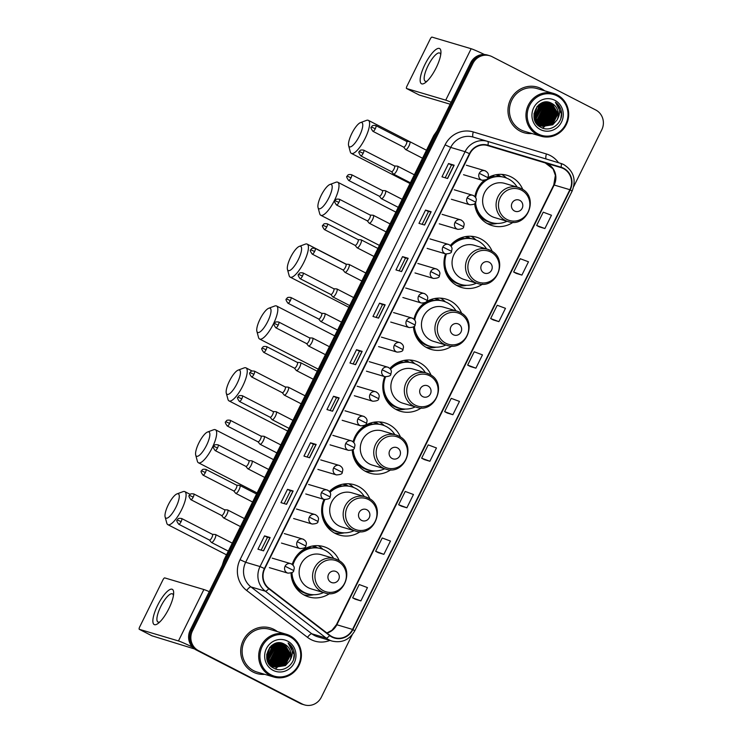 <?xml version="1.0" encoding="UTF-8"?>
<svg xmlns="http://www.w3.org/2000/svg" width="742" height="742" viewBox="0 0 742 742"><rect width="100%" height="100%" fill="white"/><g stroke="black" fill="none" stroke-linecap="round" stroke-linejoin="round"><path stroke-width="1.11" d="M339.335 560.859A26.239 25.07 106.5 0 0 327.825 548.292A26.239 25.07 106.5 0 0 323.688 546.631A26.239 25.07 106.5 0 0 292.246 564.421M291.05 573.019A26.239 25.07 106.5 0 0 304.6 595.279A26.239 25.07 106.5 0 0 308.737 596.939A26.239 25.07 106.5 0 0 329.615 593.554M369.915 498.976A26.239 25.07 106.5 0 0 358.405 486.409A26.239 25.07 106.5 0 0 354.268 484.749A26.239 25.07 106.5 0 0 329.411 491.445M324.013 499.385A26.239 25.07 106.5 0 0 335.18 533.396A26.239 25.07 106.5 0 0 339.326 535.056A26.239 25.07 106.5 0 0 360.204 531.68M400.504 437.103A26.239 25.07 106.5 0 0 388.993 424.526A26.239 25.07 106.5 0 0 384.857 422.866A26.239 25.07 106.5 0 0 353.099 441.768M352.246 450.004A26.239 25.07 106.5 0 0 365.769 471.513A26.239 25.07 106.5 0 0 369.906 473.173A26.239 25.07 106.5 0 0 390.784 469.797M431.083 375.22A26.239 25.07 106.5 0 0 419.573 362.643A26.239 25.07 106.5 0 0 415.437 360.983A26.239 25.07 106.5 0 0 389.884 368.431M384.764 376.621A26.239 25.07 106.5 0 0 396.349 409.63A26.239 25.07 106.5 0 0 400.485 411.291A26.239 25.07 106.5 0 0 421.373 407.915M461.663 313.337A26.239 25.07 106.5 0 0 450.153 300.76A26.239 25.07 106.5 0 0 446.016 299.1A26.239 25.07 106.5 0 0 426.362 301.706M424.554 302.894A26.239 25.07 106.5 0 0 413.99 319.162M413.452 326.907A26.239 25.07 106.5 0 0 426.938 347.748A26.239 25.07 106.5 0 0 431.074 349.417A26.239 25.07 106.5 0 0 451.952 346.032M492.252 251.455A26.239 25.07 106.5 0 0 480.742 238.887A26.239 25.07 106.5 0 0 476.605 237.227A26.239 25.07 106.5 0 0 450.366 245.454M445.552 253.866A26.239 25.07 106.5 0 0 457.517 285.874A26.239 25.07 106.5 0 0 461.654 287.534A26.239 25.07 106.5 0 0 482.532 284.149M522.832 189.572A26.239 25.07 106.5 0 0 511.321 177.004A26.239 25.07 106.5 0 0 507.185 175.344A26.239 25.07 106.5 0 0 487.893 177.728M484.118 180.389A26.239 25.07 106.5 0 0 474.926 196.611M474.667 203.707A26.239 25.07 106.5 0 0 488.106 223.991A26.239 25.07 106.5 0 0 492.243 225.651A26.239 25.07 106.5 0 0 513.121 222.275M496.815 174.602A24.013 22.937 -73.5 0 1 499.672 175.826A24.013 22.937 -73.5 0 1 501.063 176.605M466.226 236.485A24.013 22.937 -73.5 0 1 469.092 237.709A24.013 22.937 -73.5 0 1 470.474 238.488M435.647 298.367A24.013 22.937 -73.5 0 1 438.503 299.592A24.013 22.937 -73.5 0 1 439.895 300.371M405.058 360.25A24.013 22.937 -73.5 0 1 407.924 361.475A24.013 22.937 -73.5 0 1 409.306 362.254M374.478 422.133A24.013 22.937 -73.5 0 1 377.335 423.348A24.013 22.937 -73.5 0 1 378.726 424.127M343.898 484.007A24.013 22.937 -73.5 0 1 346.755 485.231A24.013 22.937 -73.5 0 1 348.146 486.01M313.31 545.889A24.013 22.937 -73.5 0 1 316.175 547.114A24.013 22.937 -73.5 0 1 317.557 547.893M506.536 178.08A26.239 25.07 106.5 0 0 501.666 174.379M475.956 239.963A26.239 25.07 106.5 0 0 471.087 236.262M445.367 301.836A26.239 25.07 106.5 0 0 440.498 298.145M414.787 363.719A26.239 25.07 106.5 0 0 409.918 360.028M384.198 425.602A26.239 25.07 106.5 0 0 379.329 421.91M353.619 487.485A26.239 25.07 106.5 0 0 348.749 483.784M323.039 549.368A26.239 25.07 106.5 0 0 318.17 545.667M573.742 186.52L601.79 129.767A14.859 14.191 106.5 0 0 595.724 109.974L492.085 56.68A14.859 14.191 106.5 0 0 489.748 55.743L487.503 55.075A14.859 14.191 106.5 0 0 470.632 62.81L190.212 630.199A14.859 14.191 106.5 0 0 196.278 650.001L299.907 703.295A14.859 14.191 106.5 0 0 302.254 704.232L303.376 704.566A14.859 14.191 106.5 0 1 301.029 703.629A14.859 14.191 106.5 0 0 303.376 704.566L304.498 704.9A14.859 14.191 106.5 0 0 321.36 697.165L352.181 634.809M488.626 55.409A14.859 14.191 106.5 0 0 471.754 63.144L191.334 630.533A14.859 14.191 106.5 0 0 197.4 650.335L301.029 703.629L197.4 650.335A14.859 14.191 106.5 0 1 191.334 630.533L471.754 63.144A14.859 14.191 106.5 0 1 488.626 55.409M272.064 667.095A19.802 18.921 106.5 0 0 273 666.446A19.802 18.921 106.5 0 1 272.064 667.095M273.807 665.824A19.802 18.921 106.5 0 0 274.521 665.222A19.802 18.921 106.5 0 1 273.807 665.824M274.837 664.934A19.802 18.921 106.5 0 0 276.098 663.654A19.802 18.921 106.5 0 1 274.837 664.934M276.664 662.996A19.802 18.921 106.5 0 0 277.369 662.077A19.802 18.921 106.5 0 1 276.664 662.996M278.167 660.918A19.802 18.921 106.5 0 0 279.187 659.091A19.802 18.921 106.5 0 1 278.167 660.918M281.32 651.077A19.802 18.921 106.5 0 0 281.116 646.764A19.802 18.921 106.5 0 1 281.32 651.077M280.977 646.004A19.802 18.921 106.5 0 0 280.615 644.455A19.802 18.921 106.5 0 1 280.977 646.004M280.513 644.112A19.802 18.921 106.5 0 0 280.281 643.37A19.802 18.921 106.5 0 1 280.513 644.112M280.105 642.878A19.802 18.921 106.5 0 1 280.216 643.203A19.802 18.921 106.5 0 0 280.105 642.878L286.607 653.21L280.903 664.229L273.149 666.251M539.341 126.298A19.802 18.921 106.5 0 0 540.278 125.658A19.802 18.921 106.5 0 1 539.341 126.298M541.085 125.036A19.802 18.921 106.5 0 0 541.799 124.433A19.802 18.921 106.5 0 1 541.085 125.036M542.114 124.146A19.802 18.921 106.5 0 0 543.376 122.857A19.802 18.921 106.5 0 1 542.114 124.146M543.942 122.198A19.802 18.921 106.5 0 0 544.647 121.289A19.802 18.921 106.5 0 1 543.942 122.198M545.444 120.121A19.802 18.921 106.5 0 0 546.464 118.303A19.802 18.921 106.5 0 1 545.444 120.121M548.598 110.28A19.802 18.921 106.5 0 0 548.394 105.976A19.802 18.921 106.5 0 1 548.598 110.28M548.255 105.206A19.802 18.921 106.5 0 0 547.893 103.667A19.802 18.921 106.5 0 1 548.255 105.206M547.791 103.314A19.802 18.921 106.5 0 0 547.55 102.581A19.802 18.921 106.5 0 1 547.791 103.314M541.28 88.65A23.763 22.705 106.5 0 0 537.533 87.139A23.763 22.705 106.5 0 0 509.68 101.459A23.763 22.705 106.5 0 0 520.244 131.204A23.763 22.705 106.5 0 0 523.991 132.707A23.763 22.705 106.5 0 0 531.986 133.532A23.763 22.705 106.5 0 1 523.991 132.707A23.763 22.705 106.5 0 1 520.244 131.204A23.763 22.705 106.5 0 1 509.68 101.459A23.763 22.705 106.5 0 1 537.533 87.139A23.763 22.705 106.5 0 1 541.28 88.65A23.763 22.705 106.5 0 1 544.674 90.812A23.763 22.705 106.5 0 0 541.28 88.65M274.002 629.439A23.763 22.705 106.5 0 0 270.255 627.936A23.763 22.705 106.5 0 0 242.411 642.247A23.763 22.705 106.5 0 0 252.966 671.992A23.763 22.705 106.5 0 0 256.713 673.504A23.763 22.705 106.5 0 0 264.708 674.33A23.763 22.705 106.5 0 1 256.713 673.504A23.763 22.705 106.5 0 1 252.966 671.992A23.763 22.705 106.5 0 1 242.411 642.247A23.763 22.705 106.5 0 1 270.255 627.936A23.763 22.705 106.5 0 1 274.002 629.439A23.763 22.705 106.5 0 1 277.406 631.609A23.763 22.705 106.5 0 0 274.002 629.439M563.41 168.582A15.842 15.137 -73.5 0 1 569.875 189.702L352.552 629.429A15.842 15.137 -73.5 0 1 334.559 637.684A15.842 15.137 -73.5 0 1 329.828 635.263L268.984 588.387A15.842 15.137 -73.5 0 1 264.755 568.687L469.797 153.817A15.842 15.137 -73.5 0 1 487.791 145.562A15.842 15.137 -73.5 0 1 487.837 145.58L560.961 167.59A15.842 15.137 -73.5 0 1 563.41 168.582M563.586 168.23A16.241 15.517 106.5 0 0 561.073 167.21L487.948 145.2A16.241 15.517 106.5 0 0 469.454 153.64L264.412 568.52A16.241 15.517 106.5 0 0 268.752 588.703L329.596 635.579A16.241 15.517 106.5 0 0 352.886 629.596L570.218 189.869A16.241 15.517 106.5 0 0 563.586 168.23M546.975 103.138A19.802 18.921 -73.5 0 1 547.114 103.657M547.234 104.121A19.802 18.921 -73.5 0 1 547.624 106.282M547.744 107.442A19.802 18.921 -73.5 0 1 544.229 120.427M543.487 121.465A19.802 18.921 -73.5 0 1 541.873 123.311M541.094 124.053A19.802 18.921 -73.5 0 1 540.584 124.498M540.361 124.684A19.802 18.921 -73.5 0 1 539.87 125.083M539.48 125.379A19.802 18.921 -73.5 0 1 539.434 125.407A19.802 18.921 -73.5 0 1 538.785 125.862M279.697 643.935A19.802 18.921 -73.5 0 1 279.836 644.446M279.957 644.919A19.802 18.921 -73.5 0 1 280.346 647.08M280.467 648.239A19.802 18.921 -73.5 0 1 276.961 661.224M276.209 662.254A19.802 18.921 -73.5 0 1 274.596 664.099M273.817 664.851A19.802 18.921 -73.5 0 1 273.306 665.296M273.084 665.481A19.802 18.921 -73.5 0 1 272.592 665.871M272.147 666.205A19.802 18.921 -73.5 0 1 271.507 666.659M355.27 599.211L360.881 600.89L367.448 587.59L359.202 584.52L352.635 597.82L355.316 599.239M378.272 552.669L383.883 554.348L390.45 541.048L382.213 537.978L375.637 551.278L378.318 552.697M401.274 506.127L406.885 507.806L413.461 494.506L405.215 491.436L398.639 504.736L401.329 506.146M424.276 459.576L429.887 461.255L436.463 447.964L428.217 444.894L421.642 458.185L424.331 459.604M539.295 226.857L544.906 228.536L551.473 215.245L543.237 212.175L536.661 225.475L539.341 226.885M516.293 273.408L521.904 275.087L528.471 261.787L520.225 258.717L513.659 272.017L516.339 273.436M493.291 319.95L498.893 321.629L505.469 308.329L497.223 305.259L490.657 318.559L493.337 319.978M470.289 366.492L475.891 368.171L482.467 354.871L474.221 351.801L467.655 365.101L470.335 366.52M447.278 413.034L452.889 414.713L459.465 401.413L451.219 398.352L444.643 411.643L447.333 413.062M489.748 55.743A14.859 14.191 106.5 0 0 472.877 63.478L192.456 630.867A14.859 14.191 106.5 0 0 198.522 650.669L302.152 703.963A14.859 14.191 106.5 0 0 304.498 704.9M309.572 457.758L303.96 456.089L310.527 442.798L316.148 444.458L309.572 457.758M286.57 504.3L280.958 502.64L287.525 489.34L293.136 491.009L286.57 504.3M263.568 550.852L257.947 549.182L264.523 535.882L270.134 537.551L263.568 550.852M378.578 318.132L372.966 316.463L379.542 303.163L385.154 304.832L378.578 318.132M401.589 271.581L395.968 269.921L402.544 256.621L408.156 258.29L401.589 271.581M424.591 225.039L418.97 223.37L425.546 210.079L431.158 211.739L424.591 225.039M447.593 178.497L441.982 176.828L448.548 163.528L454.16 165.197L447.593 178.497M332.574 411.216L326.962 409.547L333.529 396.247L339.15 397.916L332.574 411.216M355.576 364.674L349.964 363.005L356.54 349.705L362.152 351.374L355.576 364.674M356.54 349.705L359.471 351.216L362.152 351.374M333.529 396.247L336.46 397.758L339.15 397.916M448.548 163.528L451.479 165.039L454.16 165.197M425.546 210.079L428.477 211.581L431.158 211.739M402.544 256.621L405.475 258.123L408.156 258.29M379.542 303.163L382.473 304.665L385.154 304.832M264.523 535.882L267.454 537.384L270.134 537.551M287.525 489.34L290.456 490.842L293.136 491.009M310.527 442.798L313.458 444.3M307.16 457.044L313.467 444.291L316.148 444.458M452.889 414.713L444.643 411.643M475.891 368.171L467.655 365.101M498.893 321.629L490.657 318.559M521.904 275.087L513.659 272.017M544.906 228.536L536.661 225.475M429.887 461.255L421.642 458.185M406.885 507.806L398.639 504.736M383.883 554.348L375.637 551.278M360.881 600.89L352.635 597.82M353.164 363.96L359.471 351.207M376.175 317.409L382.473 304.665M399.177 270.867L405.475 258.123M422.179 224.325L428.477 211.581M445.181 177.783L451.479 165.03M330.162 410.502L336.469 397.749M284.158 503.586L290.456 490.842M261.156 550.128L267.454 537.384M424.934 64.489A19.802 5.76 117.2 0 1 435.721 49.658A19.802 5.76 117.2 0 1 440.943 52.571A19.802 5.76 117.2 0 1 436.157 67.819A19.802 5.76 117.2 0 1 425.546 82.51A19.802 5.76 117.2 0 1 424.934 64.489M440.72 54.732A15.842 4.61 -62.8 0 0 439.737 53.062A15.842 4.61 -62.8 0 0 427.995 65.825A15.842 4.61 -62.8 0 0 425.24 81.249A15.842 4.61 -62.8 0 0 427.179 81.073M484.498 54.537A19.802 1.039 -153.7 0 0 471.151 48.731L431.992 37.1A2.476 0.723 -62.8 0 0 430.202 39.103L406.978 86.091A2.476 0.723 -62.8 0 0 406.542 88.502A2.476 0.723 -62.8 0 0 406.579 88.521L419.221 95.022L450.171 104.214M451.127 102.285A19.802 1.039 -153.7 0 0 445.738 100.151L406.579 88.521M538.182 133.987A21.295 20.34 106.5 0 0 565.719 124.239A21.295 20.34 106.5 0 0 557.019 95.866A21.295 20.34 106.5 0 0 529.491 105.614A21.295 20.34 106.5 0 0 538.182 133.987M537.458 134.794A22.279 21.286 106.5 0 0 540.974 136.203A22.279 21.286 106.5 0 0 567.083 122.782A22.279 21.286 106.5 0 0 557.177 94.902A22.279 21.286 106.5 0 0 553.671 93.483A22.279 21.286 106.5 0 0 527.562 106.904A22.279 21.286 106.5 0 0 537.458 134.794M553.671 93.483L537.106 88.567A22.279 21.286 106.5 0 0 511.006 101.988A22.279 21.286 106.5 0 0 520.903 129.869A22.279 21.286 106.5 0 0 524.418 131.278L540.974 136.203M542.986 127.81A22.279 21.286 106.5 0 0 544.313 126.734M544.767 126.316A22.279 21.286 106.5 0 0 545.277 125.834M545.5 125.611A22.279 21.286 106.5 0 0 546.353 124.693M546.826 124.146A22.279 21.286 106.5 0 0 548.171 122.337M548.83 121.308A22.279 21.286 106.5 0 0 552.131 109.343M552.094 108.184A22.279 21.286 106.5 0 0 551.872 105.976M551.798 105.485A22.279 21.286 106.5 0 0 551.584 104.399M551.519 104.14A22.279 21.286 106.5 0 0 551.38 103.574M537.839 124.739L537.338 124.461M541.938 126.131L551.334 124.368L557.047 113.359L550.898 103.194L547.568 102.108L554.237 112.524L548.524 123.534L540.593 125.537M547.392 102.09L553.884 112.422L548.18 123.432L540.426 125.454M539.239 125.157L536.086 122.82M548.273 102.238L549.497 102.776L555.637 112.942L549.933 123.951L541.261 125.862M538.887 125.046L536.522 123.46M548.097 102.201L549.145 102.674L555.294 112.84L549.581 123.849L541.085 125.788M557.001 120.009A12.382 11.826 106.5 0 0 551.946 103.509C537.978 95.05 526.059 120.334 540.751 127.207C550.481 133.217 563.809 122.699 561.379 111.439C560.544 107.525 558.55 104.455 555.387 102.22C560.386 107.469 560.924 113.396 557.001 120.009L552.734 124.786L542.634 126.363L540.649 125.574L534.027 115.27L534.064 113.266M551.946 103.509L558.095 113.674L552.391 124.684L542.281 126.261L540.297 125.463L534.157 117.959M548.069 102.173L548.635 102.322M548.811 102.377L550.545 103.092L556.695 113.257L550.981 124.266L541.771 126.066M537.301 106.282L534.147 116.383M537.004 106.635L534.082 115.938M538.414 105.16L538.803 107.942L534.463 117.895M538.145 105.41L538.451 107.831L534.37 117.551M539.434 104.344L540.204 108.36L534.861 119.11M539.184 104.529L539.851 108.249L534.759 118.822M540.389 103.713L541.604 108.768L535.316 120.148M540.157 103.861L541.252 108.666L535.205 119.898M541.298 103.221L543.014 109.185L537.301 120.204L535.817 121.048M541.076 103.333L542.662 109.083L536.948 120.102L535.687 120.835M542.179 102.841L544.415 109.603L538.701 120.621L536.345 121.855M541.957 102.925L544.062 109.501L538.349 120.51L536.206 121.66M543.023 102.544L545.815 110.02L540.102 121.039L536.893 122.569M542.819 102.609L545.463 109.918L539.759 120.927L536.754 122.393M543.849 102.331L547.216 110.437L541.512 121.456L537.468 123.209M543.645 102.377L546.873 110.335L541.159 121.345L537.319 123.051M544.647 102.183L548.626 110.855L542.912 121.874L538.061 123.784M544.452 102.21L548.273 110.753L542.56 121.762L537.913 123.645M545.426 102.09L550.026 111.272L544.313 122.291L538.664 124.304M545.231 102.108L549.674 111.17L543.969 122.18L538.516 124.174M546.177 102.044L551.427 111.69L545.722 122.699L539.295 124.767M545.991 102.053L551.083 111.588L545.37 122.597L539.137 124.656M546.891 102.053L552.836 112.107L547.123 123.116L539.935 125.175M546.715 102.053L552.484 112.005L546.771 123.014L539.777 125.073M554.831 100.3A16.343 15.61 106.5 0 0 533.702 107.776A16.343 15.61 106.5 0 0 540.371 129.553A16.343 15.61 106.5 0 0 561.509 122.078A16.343 15.61 106.5 0 0 554.831 100.3M535.798 114.045L534.184 116.67M555.387 102.22L561.453 113.721L560.822 118.562M550.638 105.818L551.631 110.799L545.12 123.951M549.238 105.401L550.23 110.382L543.719 123.534M547.828 104.984L548.82 109.974L542.309 123.116M546.427 104.566L547.42 109.556L540.909 122.699M551.046 106.514L551.807 110.855L545.871 123.571M549.637 106.097L550.406 110.437L544.461 123.153M548.236 105.679L548.997 110.02L543.061 122.736M546.835 105.262L547.596 109.603L541.66 122.319M538.924 104.733L539.174 107.098L534.657 118.544M351.773 133.551A13.616 3.96 -62.8 0 0 348.629 145.673A13.616 3.96 -62.8 0 0 359.49 135.842A13.616 3.96 -62.8 0 0 360.491 122.606A13.616 3.96 -62.8 0 0 351.773 133.551M360.491 122.606L366.474 120.38A18.569 5.407 117.2 0 1 368.338 120.343A18.569 5.407 117.2 0 1 365.11 138.42A18.569 5.407 117.2 0 1 351.356 153.371A18.569 5.407 117.2 0 1 350.289 151.841L348.629 145.673M514.484 210.988A5.945 5.676 106.5 0 0 522.173 208.27A5.945 5.676 106.5 0 0 519.743 200.349A5.945 5.676 106.5 0 0 512.063 203.067A5.945 5.676 106.5 0 0 514.484 210.988M521.051 188.533A17.827 17.029 106.5 0 0 518.241 187.411L504.792 183.413A17.827 17.029 106.5 0 0 483.905 194.144A17.827 17.029 106.5 0 0 491.825 216.451A17.827 17.029 106.5 0 0 494.636 217.582L508.094 221.58C527.256 228.443 539.722 196.862 521.125 188.561L518.241 187.411A17.827 17.029 106.5 0 0 497.363 198.142A17.827 17.029 106.5 0 0 505.283 220.448A17.827 17.029 106.5 0 0 508.094 221.58M475.557 202.631A23.521 22.464 106.5 0 0 487.624 221.051A23.521 22.464 106.5 0 0 491.334 222.544A23.521 22.464 106.5 0 0 506.999 221.255M517.155 187.086A23.521 22.464 106.5 0 0 508.437 178.943A23.521 22.464 106.5 0 0 504.727 177.449A23.521 22.464 106.5 0 0 475.659 197.604M475.084 203.28A23.521 22.464 106.5 0 0 487.058 220.884A23.521 22.464 106.5 0 0 490.768 222.377L491.334 222.544M500.423 176.522A23.521 22.464 106.5 0 0 496.871 175.112A23.521 22.464 106.5 0 0 495.675 174.797M504.727 177.449L504.161 177.282A23.521 22.464 106.5 0 0 475.168 196.89M487.809 177.885A23.744 22.677 106.5 0 1 493.773 176.123L493.18 175.418M497.242 223.435L497.159 223.444A25.747 24.597 -73.5 0 1 487.318 223.574M321.184 195.424A13.616 3.96 -62.8 0 0 318.04 207.556A13.616 3.96 -62.8 0 0 328.91 197.724A13.616 3.96 -62.8 0 0 329.912 184.489A13.616 3.96 -62.8 0 0 321.184 195.424M329.912 184.489L335.885 182.263A18.569 5.407 117.2 0 1 337.749 182.226A18.569 5.407 117.2 0 1 334.521 200.303A18.569 5.407 117.2 0 1 320.767 215.254A18.569 5.407 117.2 0 1 319.709 213.715L318.04 207.556M483.905 272.87A5.945 5.676 106.5 0 0 491.584 270.144A5.945 5.676 106.5 0 0 489.163 262.232A5.945 5.676 106.5 0 0 481.475 264.95A5.945 5.676 106.5 0 0 483.905 272.87M490.471 250.416A17.827 17.029 106.5 0 0 487.661 249.284L474.203 245.287A17.827 17.029 106.5 0 0 453.325 256.027A17.827 17.029 106.5 0 0 461.246 278.333A17.827 17.029 106.5 0 0 464.056 279.465L477.505 283.463C496.676 290.326 509.133 258.745 490.545 250.444L487.661 249.284A17.827 17.029 106.5 0 0 466.774 260.025A17.827 17.029 106.5 0 0 474.695 282.331A17.827 17.029 106.5 0 0 477.505 283.463M446.378 254.052A23.521 22.464 106.5 0 0 457.035 282.934A23.521 22.464 106.5 0 0 460.745 284.418A23.521 22.464 106.5 0 0 476.42 283.138M486.576 248.969A23.521 22.464 106.5 0 0 477.848 240.825A23.521 22.464 106.5 0 0 474.147 239.332A23.521 22.464 106.5 0 0 451.053 246.205M445.803 253.931A23.521 22.464 106.5 0 0 456.478 282.767A23.521 22.464 106.5 0 0 460.188 284.251L460.745 284.418M469.834 238.405A23.521 22.464 106.5 0 0 466.282 236.995A23.521 22.464 106.5 0 0 465.095 236.679M474.147 239.332L473.582 239.165A23.521 22.464 106.5 0 0 450.719 245.797M456.395 240.167A23.744 22.677 106.5 0 1 463.184 237.997L462.591 237.301M466.653 285.308L466.579 285.327A25.747 24.597 -73.5 0 1 456.738 285.447M290.604 257.307A13.616 3.96 -62.8 0 0 287.46 269.439A13.616 3.96 -62.8 0 0 298.321 259.598A13.616 3.96 -62.8 0 0 299.323 246.372A13.616 3.96 -62.8 0 0 290.604 257.307M299.323 246.372L305.305 244.137A18.569 5.407 117.2 0 1 307.169 244.109A18.569 5.407 117.2 0 1 303.942 262.186A18.569 5.407 117.2 0 1 290.187 277.137A18.569 5.407 117.2 0 1 289.13 275.597L287.46 269.439M453.325 334.744A5.945 5.676 106.5 0 0 461.005 332.026A5.945 5.676 106.5 0 0 458.575 324.106A5.945 5.676 106.5 0 0 450.895 326.832A5.945 5.676 106.5 0 0 453.325 334.744M459.882 312.299A17.827 17.029 106.5 0 0 457.072 311.167L443.623 307.169A17.827 17.029 106.5 0 0 422.736 317.91A17.827 17.029 106.5 0 0 430.657 340.216A17.827 17.029 106.5 0 0 433.467 341.348L446.925 345.345C466.087 352.209 478.553 320.618 459.957 312.326L457.072 311.167A17.827 17.029 106.5 0 0 436.194 321.907A17.827 17.029 106.5 0 0 444.115 344.214A17.827 17.029 106.5 0 0 446.925 345.345M414.37 326.1A23.521 22.464 106.5 0 0 426.455 344.817A23.521 22.464 106.5 0 0 430.165 346.301A23.521 22.464 106.5 0 0 445.831 345.021M455.987 310.842A23.521 22.464 106.5 0 0 447.268 302.699A23.521 22.464 106.5 0 0 443.558 301.215A23.521 22.464 106.5 0 0 414.704 319.96M413.869 326.591A23.521 22.464 106.5 0 0 425.899 344.65A23.521 22.464 106.5 0 0 429.599 346.134L430.165 346.301M439.255 300.287A23.521 22.464 106.5 0 0 435.702 298.878A23.521 22.464 106.5 0 0 434.506 298.562M443.558 301.215L443.002 301.048A23.521 22.464 106.5 0 0 414.221 319.385M426.223 301.846A23.744 22.677 106.5 0 1 432.605 299.879L432.011 299.184M436.073 347.191L435.99 347.21A25.747 24.597 -73.5 0 1 426.158 347.33M260.025 319.19A13.616 3.96 -62.8 0 0 256.88 331.322A13.616 3.96 -62.8 0 0 267.741 321.481A13.616 3.96 -62.8 0 0 268.743 308.245A13.616 3.96 -62.8 0 0 260.025 319.19M268.743 308.245L274.716 306.019A18.569 5.407 117.2 0 1 276.58 305.992A18.569 5.407 117.2 0 1 273.353 324.068A18.569 5.407 117.2 0 1 259.598 339.011A18.569 5.407 117.2 0 1 258.541 337.48L256.88 331.322M422.736 396.627A5.945 5.676 106.5 0 0 430.425 393.909A5.945 5.676 106.5 0 0 427.995 385.988A5.945 5.676 106.5 0 0 420.315 388.706A5.945 5.676 106.5 0 0 422.736 396.627M429.303 374.181A17.827 17.029 106.5 0 0 426.492 373.05L413.044 369.052A17.827 17.029 106.5 0 0 392.156 379.793A17.827 17.029 106.5 0 0 400.077 402.099A17.827 17.029 106.5 0 0 402.887 403.221L416.336 407.219C435.508 414.092 447.964 382.501 429.377 374.209L426.492 373.05A17.827 17.029 106.5 0 0 405.614 383.79A17.827 17.029 106.5 0 0 413.526 406.097A17.827 17.029 106.5 0 0 416.336 407.219M385.599 376.825A23.521 22.464 106.5 0 0 395.876 406.69A23.521 22.464 106.5 0 0 399.576 408.183A23.521 22.464 106.5 0 0 415.251 406.904M425.407 372.725A23.521 22.464 106.5 0 0 416.689 364.582A23.521 22.464 106.5 0 0 412.979 363.098A23.521 22.464 106.5 0 0 390.552 369.256M385.024 376.695A23.521 22.464 106.5 0 0 395.31 406.523A23.521 22.464 106.5 0 0 399.02 408.017L399.576 408.183M408.666 362.17A23.521 22.464 106.5 0 0 405.113 360.76A23.521 22.464 106.5 0 0 403.926 360.445M412.979 363.098L412.413 362.931A23.521 22.464 106.5 0 0 390.246 368.83M395.226 363.923A23.744 22.677 106.5 0 1 402.025 361.762L401.431 361.066M405.484 409.074L405.41 409.092A25.747 24.597 -73.5 0 1 395.569 409.213M229.436 381.073A13.616 3.96 -62.8 0 0 226.291 393.204A13.616 3.96 -62.8 0 0 237.152 383.364A13.616 3.96 -62.8 0 0 238.154 370.128A13.616 3.96 -62.8 0 0 229.436 381.073M238.154 370.128L244.137 367.902A18.569 5.407 117.2 0 1 246.001 367.874A18.569 5.407 117.2 0 1 242.773 385.951A18.569 5.407 117.2 0 1 229.018 400.893A18.569 5.407 117.2 0 1 227.961 399.363L226.291 393.204M392.156 458.51A5.945 5.676 106.5 0 0 399.836 455.792A5.945 5.676 106.5 0 0 397.415 447.871A5.945 5.676 106.5 0 0 389.726 450.589A5.945 5.676 106.5 0 0 392.156 458.51M398.723 436.064A17.827 17.029 106.5 0 0 395.913 434.933L382.455 430.935A17.827 17.029 106.5 0 0 361.577 441.675A17.827 17.029 106.5 0 0 369.488 463.982A17.827 17.029 106.5 0 0 372.298 465.104L385.757 469.102C404.919 475.965 417.384 444.384 398.797 436.092L395.913 434.933A17.827 17.029 106.5 0 0 375.025 445.664A17.827 17.029 106.5 0 0 382.946 467.979A17.827 17.029 106.5 0 0 385.757 469.102M353.173 449.383A23.521 22.464 106.5 0 0 365.287 468.573A23.521 22.464 106.5 0 0 368.997 470.066A23.521 22.464 106.5 0 0 384.671 468.777M394.818 434.608A23.521 22.464 106.5 0 0 386.1 426.464A23.521 22.464 106.5 0 0 382.39 424.971A23.521 22.464 106.5 0 0 353.804 442.464M352.645 449.773A23.521 22.464 106.5 0 0 364.73 468.406A23.521 22.464 106.5 0 0 368.431 469.899L368.997 470.066M378.086 424.053A23.521 22.464 106.5 0 0 374.534 422.643A23.521 22.464 106.5 0 0 373.347 422.319M382.39 424.971L381.833 424.804A23.521 22.464 106.5 0 0 353.322 441.954M364.637 425.806A23.744 22.677 106.5 0 1 371.436 423.645L370.842 422.949M374.905 470.957L374.831 470.975A25.747 24.597 -73.5 0 1 364.99 471.096M198.856 442.955A13.616 3.96 -62.8 0 0 195.712 455.078A13.616 3.96 -62.8 0 0 206.573 445.246A13.616 3.96 -62.8 0 0 207.575 432.011A13.616 3.96 -62.8 0 0 198.856 442.955M207.575 432.011L213.557 429.785A18.569 5.407 117.2 0 1 215.421 429.748A18.569 5.407 117.2 0 1 212.193 447.825A18.569 5.407 117.2 0 1 198.439 462.776A18.569 5.407 117.2 0 1 197.372 461.246L195.712 455.078M361.567 520.392A5.945 5.676 106.5 0 0 369.256 517.675A5.945 5.676 106.5 0 0 366.826 509.754A5.945 5.676 106.5 0 0 359.147 512.472A5.945 5.676 106.5 0 0 361.567 520.392M368.134 497.938A17.827 17.029 106.5 0 0 365.324 496.815L351.875 492.818A17.827 17.029 106.5 0 0 330.988 503.549A17.827 17.029 106.5 0 0 338.909 525.855A17.827 17.029 106.5 0 0 341.719 526.987L355.177 530.984C374.339 537.848 386.805 506.267 368.208 497.965L365.324 496.815A17.827 17.029 106.5 0 0 344.446 507.547A17.827 17.029 106.5 0 0 352.367 529.853A17.827 17.029 106.5 0 0 355.177 530.984M324.866 499.607A23.521 22.464 106.5 0 0 334.707 530.456A23.521 22.464 106.5 0 0 338.417 531.949A23.521 22.464 106.5 0 0 354.082 530.66M364.239 496.491A23.521 22.464 106.5 0 0 355.52 488.347A23.521 22.464 106.5 0 0 351.81 486.854A23.521 22.464 106.5 0 0 330.051 492.354M327.89 490.286A4.953 4.73 106.5 0 0 321.49 492.558A4.953 4.73 106.5 0 0 324.291 499.468A23.521 22.464 106.5 0 0 334.141 530.289A23.521 22.464 106.5 0 0 337.851 531.782L338.417 531.949M347.506 485.927A23.521 22.464 106.5 0 0 343.954 484.517A23.521 22.464 106.5 0 0 342.758 484.201M351.81 486.854L351.244 486.687A23.521 22.464 106.5 0 0 329.782 491.909M334.058 487.689A23.744 22.677 106.5 0 1 340.856 485.528L340.263 484.823M344.325 532.839L344.242 532.849A25.747 24.597 -73.5 0 1 334.401 532.979M168.267 504.829A13.616 3.96 -62.8 0 0 165.123 516.961A13.616 3.96 -62.8 0 0 175.993 507.129A13.616 3.96 -62.8 0 0 176.986 493.894A13.616 3.96 -62.8 0 0 168.267 504.829M176.986 493.894L182.968 491.668A18.569 5.407 117.2 0 1 184.832 491.631A18.569 5.407 117.2 0 1 181.605 509.708A18.569 5.407 117.2 0 1 167.85 524.659A18.569 5.407 117.2 0 1 166.792 523.119L165.123 516.961M330.988 582.275A5.945 5.676 106.5 0 0 338.667 579.548A5.945 5.676 106.5 0 0 336.247 571.637A5.945 5.676 106.5 0 0 328.558 574.354A5.945 5.676 106.5 0 0 330.988 582.275M337.554 559.82A17.827 17.029 106.5 0 0 334.744 558.689L321.286 554.691A17.827 17.029 106.5 0 0 300.408 565.432A17.827 17.029 106.5 0 0 308.329 587.738A17.827 17.029 106.5 0 0 311.139 588.87L324.588 592.867C343.759 599.731 356.216 568.149 337.629 559.848L334.744 558.689A17.827 17.029 106.5 0 0 313.857 569.429A17.827 17.029 106.5 0 0 321.778 591.736A17.827 17.029 106.5 0 0 324.588 592.867M291.986 572.546A23.521 22.464 106.5 0 0 304.118 592.339A23.521 22.464 106.5 0 0 307.828 593.823A23.521 22.464 106.5 0 0 323.503 592.543M333.659 558.374A23.521 22.464 106.5 0 0 324.931 550.23A23.521 22.464 106.5 0 0 321.23 548.737A23.521 22.464 106.5 0 0 292.942 565.052M291.439 572.852A23.521 22.464 106.5 0 0 303.561 592.172A23.521 22.464 106.5 0 0 307.271 593.656L307.828 593.823M316.917 547.809A23.521 22.464 106.5 0 0 313.365 546.4A23.521 22.464 106.5 0 0 312.178 546.084M321.23 548.737L320.665 548.57A23.521 22.464 106.5 0 0 292.469 564.597M303.478 549.572A23.744 22.677 106.5 0 1 310.267 547.401L309.674 546.706M313.736 594.713L313.662 594.732A25.747 24.597 -73.5 0 1 303.821 594.852M403.648 147.129L405.54 149.448A4.452 1.298 -62.8 0 0 405.67 149.55A4.452 1.298 -62.8 0 0 405.735 149.578A4.452 1.298 -62.8 0 0 408.916 146.072A4.452 1.298 -62.8 0 0 409.742 141.629A4.452 1.298 -62.8 0 0 409.677 141.601A4.452 1.298 -62.8 0 0 409.575 141.583A4.452 1.298 -62.8 0 0 409.473 141.592M403.611 147.074A3.218 0.937 -62.8 0 0 403.704 147.148A3.218 0.937 -62.8 0 0 403.75 147.176A3.218 0.937 -62.8 0 0 406.087 144.56A3.218 0.937 -62.8 0 0 406.644 141.425A3.218 0.937 -62.8 0 0 406.597 141.407A3.218 0.937 -62.8 0 0 406.533 141.397M391.516 171.68L393.399 173.999A4.452 1.298 -62.8 0 0 393.529 174.11A4.452 1.298 -62.8 0 0 393.594 174.138A4.452 1.298 -62.8 0 0 396.775 170.632A4.452 1.298 -62.8 0 0 397.601 166.18A4.452 1.298 -62.8 0 0 397.536 166.162A4.452 1.298 -62.8 0 0 397.443 166.143A4.452 1.298 -62.8 0 0 397.341 166.143M391.47 171.634A3.218 0.937 -62.8 0 0 391.572 171.708A3.218 0.937 -62.8 0 0 391.618 171.727A3.218 0.937 -62.8 0 0 393.956 169.12A3.218 0.937 -62.8 0 0 394.512 165.985A3.218 0.937 -62.8 0 0 394.466 165.967A3.218 0.937 -62.8 0 0 394.392 165.958M379.375 196.24L381.258 198.559A4.452 1.298 -62.8 0 0 381.388 198.67A4.452 1.298 -62.8 0 0 381.462 198.698A4.452 1.298 -62.8 0 0 384.634 195.192A4.452 1.298 -62.8 0 0 385.469 190.74A4.452 1.298 -62.8 0 0 385.404 190.713A4.452 1.298 -62.8 0 0 385.302 190.694A4.452 1.298 -62.8 0 0 385.2 190.703M379.338 196.194A3.218 0.937 -62.8 0 0 379.431 196.268A3.218 0.937 -62.8 0 0 379.477 196.287A3.218 0.937 -62.8 0 0 381.815 193.671A3.218 0.937 -62.8 0 0 382.371 190.546A3.218 0.937 -62.8 0 0 382.325 190.527A3.218 0.937 -62.8 0 0 382.26 190.508M367.244 220.801L369.126 223.119A4.452 1.298 -62.8 0 0 369.256 223.221A4.452 1.298 -62.8 0 0 369.321 223.249A4.452 1.298 -62.8 0 0 372.503 219.743A4.452 1.298 -62.8 0 0 373.328 215.301A4.452 1.298 -62.8 0 0 373.263 215.273A4.452 1.298 -62.8 0 0 373.17 215.254A4.452 1.298 -62.8 0 0 373.059 215.263M367.197 220.745A3.218 0.937 -62.8 0 0 367.29 220.828A3.218 0.937 -62.8 0 0 367.346 220.847A3.218 0.937 -62.8 0 0 369.674 218.231A3.218 0.937 -62.8 0 0 370.239 215.097A3.218 0.937 -62.8 0 0 370.193 215.078A3.218 0.937 -62.8 0 0 370.119 215.069M355.103 245.352L356.985 247.68A4.452 1.298 -62.8 0 0 357.115 247.782A4.452 1.298 -62.8 0 0 357.18 247.809A4.452 1.298 -62.8 0 0 360.362 244.303A4.452 1.298 -62.8 0 0 361.196 239.861A4.452 1.298 -62.8 0 0 361.131 239.833A4.452 1.298 -62.8 0 0 361.029 239.814A4.452 1.298 -62.8 0 0 360.927 239.814M355.066 245.305A3.218 0.937 -62.8 0 0 355.158 245.379A3.218 0.937 -62.8 0 0 355.205 245.398A3.218 0.937 -62.8 0 0 357.542 242.792A3.218 0.937 -62.8 0 0 358.098 239.657A3.218 0.937 -62.8 0 0 358.052 239.638A3.218 0.937 -62.8 0 0 357.987 239.629M342.971 269.912L344.854 272.231A4.452 1.298 -62.8 0 0 344.984 272.342A4.452 1.298 -62.8 0 0 345.049 272.37A4.452 1.298 -62.8 0 0 348.23 268.864A4.452 1.298 -62.8 0 0 349.055 264.412A4.452 1.298 -62.8 0 0 348.99 264.384A4.452 1.298 -62.8 0 0 348.898 264.375A4.452 1.298 -62.8 0 0 348.786 264.375M342.925 269.865A3.218 0.937 -62.8 0 0 343.017 269.94A3.218 0.937 -62.8 0 0 343.064 269.958A3.218 0.937 -62.8 0 0 345.401 267.352A3.218 0.937 -62.8 0 0 345.967 264.217A3.218 0.937 -62.8 0 0 345.911 264.198A3.218 0.937 -62.8 0 0 345.846 264.18M330.83 294.472L332.713 296.791A4.452 1.298 -62.8 0 0 332.843 296.893A4.452 1.298 -62.8 0 0 332.908 296.921A4.452 1.298 -62.8 0 0 336.089 293.415A4.452 1.298 -62.8 0 0 336.924 288.972A4.452 1.298 -62.8 0 0 336.849 288.944A4.452 1.298 -62.8 0 0 336.757 288.926A4.452 1.298 -62.8 0 0 336.655 288.935M330.793 294.416A3.218 0.937 -62.8 0 0 330.886 294.5A3.218 0.937 -62.8 0 0 330.932 294.518A3.218 0.937 -62.8 0 0 333.269 291.903A3.218 0.937 -62.8 0 0 333.826 288.768A3.218 0.937 -62.8 0 0 333.779 288.749A3.218 0.937 -62.8 0 0 333.705 288.74M318.689 319.023L320.581 321.351A4.452 1.298 -62.8 0 0 320.711 321.453A4.452 1.298 -62.8 0 0 320.776 321.481A4.452 1.298 -62.8 0 0 323.957 317.975A4.452 1.298 -62.8 0 0 324.783 313.532A4.452 1.298 -62.8 0 0 324.718 313.504A4.452 1.298 -62.8 0 0 324.616 313.486A4.452 1.298 -62.8 0 0 324.514 313.486M318.652 318.977A3.218 0.937 -62.8 0 0 318.745 319.051A3.218 0.937 -62.8 0 0 318.791 319.069A3.218 0.937 -62.8 0 0 321.128 316.463A3.218 0.937 -62.8 0 0 321.685 313.328A3.218 0.937 -62.8 0 0 321.638 313.31A3.218 0.937 -62.8 0 0 321.574 313.3M306.557 343.583L308.44 345.902A4.452 1.298 -62.8 0 0 308.57 346.013A4.452 1.298 -62.8 0 0 308.635 346.041A4.452 1.298 -62.8 0 0 311.816 342.535A4.452 1.298 -62.8 0 0 312.642 338.083A4.452 1.298 -62.8 0 0 312.577 338.055A4.452 1.298 -62.8 0 0 312.484 338.046A4.452 1.298 -62.8 0 0 312.382 338.046M306.511 343.537A3.218 0.937 -62.8 0 0 306.613 343.611A3.218 0.937 -62.8 0 0 306.659 343.629A3.218 0.937 -62.8 0 0 308.997 341.023A3.218 0.937 -62.8 0 0 309.553 337.888A3.218 0.937 -62.8 0 0 309.507 337.87A3.218 0.937 -62.8 0 0 309.433 337.851M294.416 368.143L296.299 370.462A4.452 1.298 -62.8 0 0 296.429 370.573A4.452 1.298 -62.8 0 0 296.503 370.592A4.452 1.298 -62.8 0 0 299.675 367.086A4.452 1.298 -62.8 0 0 300.51 362.643A4.452 1.298 -62.8 0 0 300.445 362.615A4.452 1.298 -62.8 0 0 300.343 362.597A4.452 1.298 -62.8 0 0 300.241 362.606M294.379 368.088A3.218 0.937 -62.8 0 0 294.472 368.171A3.218 0.937 -62.8 0 0 294.518 368.19A3.218 0.937 -62.8 0 0 296.856 365.574A3.218 0.937 -62.8 0 0 297.412 362.448A3.218 0.937 -62.8 0 0 297.366 362.421A3.218 0.937 -62.8 0 0 297.301 362.411M282.285 392.694L284.167 395.022A4.452 1.298 -62.8 0 0 284.297 395.124A4.452 1.298 -62.8 0 0 284.362 395.152A4.452 1.298 -62.8 0 0 287.544 391.646A4.452 1.298 -62.8 0 0 288.369 387.203A4.452 1.298 -62.8 0 0 288.304 387.176A4.452 1.298 -62.8 0 0 288.211 387.157A4.452 1.298 -62.8 0 0 288.1 387.157M282.238 392.648A3.218 0.937 -62.8 0 0 282.331 392.722A3.218 0.937 -62.8 0 0 282.387 392.741A3.218 0.937 -62.8 0 0 284.715 390.134A3.218 0.937 -62.8 0 0 285.28 386.999A3.218 0.937 -62.8 0 0 285.234 386.981A3.218 0.937 -62.8 0 0 285.16 386.972M270.144 417.254L272.026 419.573A4.452 1.298 -62.8 0 0 272.156 419.684A4.452 1.298 -62.8 0 0 272.221 419.712A4.452 1.298 -62.8 0 0 275.403 416.206A4.452 1.298 -62.8 0 0 276.237 411.754A4.452 1.298 -62.8 0 0 276.172 411.736A4.452 1.298 -62.8 0 0 276.07 411.717A4.452 1.298 -62.8 0 0 275.968 411.717M270.107 417.208A3.218 0.937 -62.8 0 0 270.199 417.282A3.218 0.937 -62.8 0 0 270.246 417.301A3.218 0.937 -62.8 0 0 272.583 414.695A3.218 0.937 -62.8 0 0 273.139 411.56A3.218 0.937 -62.8 0 0 273.093 411.541A3.218 0.937 -62.8 0 0 273.028 411.532M258.012 441.815L259.895 444.133A4.452 1.298 -62.8 0 0 260.025 444.245A4.452 1.298 -62.8 0 0 260.09 444.263A4.452 1.298 -62.8 0 0 263.271 440.767A4.452 1.298 -62.8 0 0 264.096 436.315A4.452 1.298 -62.8 0 0 264.031 436.287A4.452 1.298 -62.8 0 0 263.939 436.268A4.452 1.298 -62.8 0 0 263.827 436.277M257.966 441.759A3.218 0.937 -62.8 0 0 258.058 441.842A3.218 0.937 -62.8 0 0 258.105 441.861A3.218 0.937 -62.8 0 0 260.442 439.245A3.218 0.937 -62.8 0 0 261.008 436.12A3.218 0.937 -62.8 0 0 260.952 436.101A3.218 0.937 -62.8 0 0 260.887 436.083M245.871 466.375L247.754 468.694A4.452 1.298 -62.8 0 0 247.884 468.796A4.452 1.298 -62.8 0 0 247.949 468.823A4.452 1.298 -62.8 0 0 251.13 465.317A4.452 1.298 -62.8 0 0 251.965 460.875A4.452 1.298 -62.8 0 0 251.89 460.847A4.452 1.298 -62.8 0 0 251.798 460.828A4.452 1.298 -62.8 0 0 251.696 460.838M245.834 466.319A3.218 0.937 -62.8 0 0 245.927 466.393A3.218 0.937 -62.8 0 0 245.973 466.421A3.218 0.937 -62.8 0 0 248.31 463.806A3.218 0.937 -62.8 0 0 248.867 460.671A3.218 0.937 -62.8 0 0 248.82 460.652A3.218 0.937 -62.8 0 0 248.746 460.643M233.73 490.926L235.622 493.244A4.452 1.298 -62.8 0 0 235.752 493.356A4.452 1.298 -62.8 0 0 235.817 493.384A4.452 1.298 -62.8 0 0 238.998 489.878A4.452 1.298 -62.8 0 0 239.824 485.426A4.452 1.298 -62.8 0 0 239.759 485.407A4.452 1.298 -62.8 0 0 239.657 485.389A4.452 1.298 -62.8 0 0 239.555 485.389M233.693 490.879A3.218 0.937 -62.8 0 0 233.786 490.954A3.218 0.937 -62.8 0 0 233.832 490.972A3.218 0.937 -62.8 0 0 236.169 488.366A3.218 0.937 -62.8 0 0 236.726 485.231A3.218 0.937 -62.8 0 0 236.679 485.212A3.218 0.937 -62.8 0 0 236.615 485.203M221.598 515.486L223.481 517.805A4.452 1.298 -62.8 0 0 223.611 517.916A4.452 1.298 -62.8 0 0 223.676 517.944A4.452 1.298 -62.8 0 0 226.857 514.438A4.452 1.298 -62.8 0 0 227.683 509.986A4.452 1.298 -62.8 0 0 227.618 509.958A4.452 1.298 -62.8 0 0 227.525 509.939A4.452 1.298 -62.8 0 0 227.423 509.949M221.552 515.44A3.218 0.937 -62.8 0 0 221.654 515.514A3.218 0.937 -62.8 0 0 221.7 515.532A3.218 0.937 -62.8 0 0 224.038 512.917A3.218 0.937 -62.8 0 0 224.594 509.791A3.218 0.937 -62.8 0 0 224.548 509.773A3.218 0.937 -62.8 0 0 224.474 509.754M209.457 540.046L211.34 542.365A4.452 1.298 -62.8 0 0 211.47 542.467A4.452 1.298 -62.8 0 0 211.544 542.495A4.452 1.298 -62.8 0 0 214.716 538.989A4.452 1.298 -62.8 0 0 215.551 534.546A4.452 1.298 -62.8 0 0 215.486 534.518A4.452 1.298 -62.8 0 0 215.384 534.5A4.452 1.298 -62.8 0 0 215.282 534.509M209.42 539.99A3.218 0.937 -62.8 0 0 209.513 540.074A3.218 0.937 -62.8 0 0 209.559 540.093A3.218 0.937 -62.8 0 0 211.897 537.477A3.218 0.937 -62.8 0 0 212.453 534.342A3.218 0.937 -62.8 0 0 212.407 534.323A3.218 0.937 -62.8 0 0 212.342 534.314M157.656 605.277A19.802 5.76 117.2 0 1 168.443 590.456A19.802 5.76 117.2 0 1 173.665 593.368A19.802 5.76 117.2 0 1 168.879 608.616A19.802 5.76 117.2 0 1 158.269 623.308A19.802 5.76 117.2 0 1 157.656 605.277M173.442 595.529A15.842 4.61 -62.8 0 0 172.459 593.86A15.842 4.61 -62.8 0 0 160.726 606.613A15.842 4.61 -62.8 0 0 157.972 622.037A15.842 4.61 -62.8 0 0 159.901 621.87M209.263 591.662A19.802 1.039 -153.7 0 0 203.874 589.528L164.715 577.897A2.476 0.723 -62.8 0 0 162.925 579.901L139.7 626.888A2.476 0.723 -62.8 0 0 139.264 629.299A2.476 0.723 -62.8 0 0 139.301 629.309L151.943 635.811L194.58 648.972M192.41 647.043A19.802 1.039 -153.7 0 0 178.46 640.949L139.301 629.309M139.264 629.299L151.906 635.801A2.476 0.723 117.2 0 1 151.906 635.801A2.476 0.723 117.2 0 1 151.869 635.773M270.904 674.784A21.295 20.34 106.5 0 0 298.442 665.036A21.295 20.34 106.5 0 0 289.742 636.664A21.295 20.34 106.5 0 0 262.214 646.403A21.295 20.34 106.5 0 0 270.904 674.784M270.19 675.582A22.279 21.286 106.5 0 0 273.696 677.001A22.279 21.286 106.5 0 0 299.805 663.571A22.279 21.286 106.5 0 0 289.899 635.69A22.279 21.286 106.5 0 0 286.393 634.28A22.279 21.286 106.5 0 0 260.284 647.701A22.279 21.286 106.5 0 0 270.19 675.582M286.393 634.28L269.828 629.355A22.279 21.286 106.5 0 0 243.728 642.776A22.279 21.286 106.5 0 0 253.625 670.666A22.279 21.286 106.5 0 0 257.14 672.076L273.696 677.001M275.709 668.607A22.279 21.286 106.5 0 0 277.035 667.522M277.489 667.114A22.279 21.286 106.5 0 0 278 666.631M278.222 666.409A22.279 21.286 106.5 0 0 279.075 665.491M279.548 664.934A22.279 21.286 106.5 0 0 280.893 663.135M281.552 662.096A22.279 21.286 106.5 0 0 284.854 650.131M284.817 648.981A22.279 21.286 106.5 0 0 284.603 646.774M284.52 646.273A22.279 21.286 106.5 0 0 284.307 645.188M284.242 644.928A22.279 21.286 106.5 0 0 284.103 644.371M270.561 665.528L270.06 665.259M274.661 666.928L284.056 665.166L289.77 654.156L283.62 643.991L280.291 642.897L286.959 653.322L281.246 664.331L273.316 666.335M271.962 665.945L268.808 663.608M280.995 643.036L282.22 643.574L288.369 653.739L282.656 664.749L273.983 666.65M271.609 665.843L269.253 664.248M280.819 642.999L281.867 643.472L288.017 653.628L282.303 664.647L273.807 666.576M289.723 660.797A12.382 11.826 106.5 0 0 284.668 644.306C270.7 635.848 258.782 661.131 273.473 668.004C283.203 674.014 296.531 663.496 294.11 652.227C293.275 648.313 291.272 645.243 288.109 643.017C293.109 648.267 293.656 654.194 289.723 660.797L285.457 665.583L275.356 667.16L273.371 666.362L266.749 656.067L266.786 654.054M284.668 644.306L290.818 654.463L285.113 665.481L275.004 667.058L273.019 666.26L266.879 658.757M280.791 642.962L281.357 643.11M281.533 643.166L283.268 643.889L289.417 654.045L283.704 665.064L274.494 666.863M270.023 647.08L266.87 657.18M269.726 647.432L266.805 656.735M271.136 645.957L271.526 648.731L267.185 658.683M270.867 646.199L271.173 648.629L267.092 658.339M272.156 645.141L272.926 649.148L267.584 659.907M271.906 645.317L272.574 649.046L267.482 659.619M273.112 644.51L274.327 649.565L268.038 660.946M272.88 644.65L273.974 649.463L267.927 660.695M274.021 644.019L275.736 649.983L270.023 660.992L268.539 661.845M273.798 644.13L275.384 649.881L269.671 660.89L268.409 661.632M274.902 643.639L277.137 650.4L271.424 661.41L269.068 662.643M274.688 643.722L276.785 650.298L271.071 661.308L268.929 662.458M275.746 643.342L278.538 650.817L272.833 661.827L269.615 663.357M275.542 643.407L278.185 650.715L272.481 661.725L269.476 663.19M276.571 643.119L279.947 651.235L274.234 662.244L270.19 663.997M276.367 643.175L279.595 651.133L273.881 662.142L270.042 663.849M277.378 642.971L281.348 651.652L275.634 662.662L270.784 664.572M277.174 643.008L280.995 651.55L275.282 662.56L270.635 664.442M278.148 642.878L282.748 652.07L277.044 663.079L271.396 665.092M277.953 642.897L282.396 651.968L276.692 662.977L271.238 664.971M278.899 642.841L284.158 652.487L278.445 663.496L272.017 665.555M278.714 642.841L283.806 652.385L278.092 663.394L271.86 665.444M279.613 642.85L285.559 652.904L279.845 663.914L272.657 665.973M279.437 642.841L285.206 652.793L279.493 663.812L272.5 665.871M287.553 641.097A16.343 15.61 106.5 0 0 266.424 648.573A16.343 15.61 106.5 0 0 273.093 670.351A16.343 15.61 106.5 0 0 294.231 662.866A16.343 15.61 106.5 0 0 287.553 641.097M268.521 654.843L266.916 657.468M288.109 643.017L294.175 654.518L293.544 659.35M283.361 646.616L284.353 651.597L277.842 664.739M281.96 646.199L282.952 651.179L276.441 664.322M280.55 645.781L281.543 650.762L275.032 663.904M279.15 645.364L280.142 650.344L273.631 663.487M283.769 647.312L284.529 651.652L278.593 664.359M282.368 646.894L283.129 651.235L277.183 663.942M280.958 646.477L281.719 650.817L275.783 663.524M279.558 646.059L280.318 650.4L274.382 663.107M271.646 645.531L271.897 647.896L267.38 659.332M470.632 62.81L472.877 63.478M299.907 703.295L302.152 703.963M196.278 650.001L198.522 650.669M190.212 630.199L192.456 630.867M436.342 132.197A19.802 18.921 106.5 0 0 434.135 135.721L434.543 135.842M222.21 565.46L224.019 559.876L433.68 135.665A9.906 0.519 26.3 0 1 434.135 135.721L224.882 560.052M224.019 559.876A9.906 0.519 26.3 0 1 224.474 559.932A19.802 18.921 106.5 0 0 223.008 563.837M569.875 189.702L554.163 185.027A15.842 15.137 106.5 0 0 547.689 163.908A15.842 15.137 106.5 0 0 545.24 162.925L486.557 145.256L545.24 162.925L553.068 168.926L555.378 175.39L553.755 184.981A8.913 0.464 26.3 0 1 554.163 185.027L336.831 624.755A15.842 15.137 106.5 0 1 326.972 633.056M329.912 640.429A24.755 23.651 -73.5 0 1 310.991 639.567A24.755 23.651 -73.5 0 1 307.503 637.35L246.669 590.484A24.755 23.651 -73.5 0 1 240.046 559.7L445.089 144.829A24.755 23.651 -73.5 0 1 473.285 131.955L546.409 153.974A24.755 23.651 -73.5 0 1 558.513 162.721M329.596 635.579A4.953 1.373 127.6 0 1 326.165 638.046L311.798 633.779A19.802 18.921 106.5 0 0 314.589 635.551A19.802 18.921 106.5 0 0 317.715 636.812L332.082 641.079A19.802 18.921 -73.5 0 1 326.165 638.046L265.33 591.179A19.802 18.921 -73.5 0 1 260.034 566.554L465.076 151.683L469.454 153.64M487.503 141.342L473.257 137.112A19.802 18.921 106.5 0 0 473.192 137.094A19.802 18.921 106.5 0 0 450.709 147.417L465.076 151.683A19.802 18.921 -73.5 0 1 487.568 141.36A19.802 18.921 -73.5 0 1 487.633 141.379A4.953 1.465 106.8 0 1 487.633 141.388L560.757 163.398A19.802 18.921 -73.5 0 1 563.818 164.631M352.886 629.596L354.797 630.783L572.128 191.056C576.441 179.824 573.696 171.022 563.892 164.668L560.757 163.398A4.953 1.465 106.8 0 1 561.073 167.21M264.412 568.52L260.034 566.554L245.667 562.288A19.802 18.921 106.5 0 0 250.954 586.913L311.798 633.779A4.953 1.373 -52.4 0 0 307.503 637.35M268.752 588.703A4.953 1.373 127.6 0 1 265.33 591.179L250.954 586.913A4.953 1.373 -52.4 0 0 246.669 590.484M560.757 163.398L487.633 141.388A4.953 1.465 106.8 0 1 487.948 145.2M572.128 191.056L570.218 189.869M445.089 144.829L450.709 147.417L245.667 562.288L240.046 559.7M473.285 131.955A4.953 1.465 -73.2 0 0 473.248 137.112M546.409 153.974A4.953 1.465 -73.2 0 0 546.186 159.011M352.552 629.429L336.831 624.755A8.913 0.464 26.3 0 0 336.423 624.708L553.755 184.981M560.961 167.59L545.24 162.925M355.437 364.628L362.003 351.346M378.439 318.086L385.015 304.795M401.45 271.544L408.017 258.253M424.452 225.002L431.019 211.711M447.454 178.46L454.021 165.169M332.435 411.179L339.001 397.888M309.433 457.721L315.999 444.43M286.431 504.263L292.997 490.972M263.429 550.805L269.995 537.514M445.738 100.151L471.151 48.731M539.248 126.223A19.802 18.921 106.5 0 0 540.13 125.621M540.872 125.046A19.802 18.921 106.5 0 0 541.549 124.489M541.836 124.22A19.802 18.921 106.5 0 0 543.033 123.042M543.561 122.439A19.802 18.921 106.5 0 0 545.862 119.128M547.271 116.04A19.802 18.921 106.5 0 0 548.19 112.543M548.486 109.306A19.802 18.921 106.5 0 0 548.199 105.605M548.06 104.9A19.802 18.921 106.5 0 0 547.707 103.472M547.615 103.147A19.802 18.921 106.5 0 0 547.392 102.47M539.768 126.594A20.303 19.394 106.5 0 0 540.844 125.834M541.28 125.5A20.303 19.394 106.5 0 0 541.753 125.101M541.966 124.925A20.303 19.394 106.5 0 0 542.81 124.137M543.181 123.766A20.303 19.394 106.5 0 0 544.684 122.031M545.37 121.094A20.303 19.394 106.5 0 0 547.596 116.921M548.978 111.421A20.303 19.394 106.5 0 0 549.052 107.571M548.95 106.505A20.303 19.394 106.5 0 0 548.588 104.483M548.486 104.038A20.303 19.394 106.5 0 0 548.217 103.082M548.153 102.86A20.303 19.394 106.5 0 0 548.004 102.396M506.916 219.446A16.37 15.647 106.5 0 0 528.091 211.952A16.37 15.647 106.5 0 0 521.403 190.128A16.37 15.647 106.5 0 0 500.229 197.622A16.37 15.647 106.5 0 0 506.916 219.446M476.911 212.147A23.744 22.677 106.5 0 0 493.384 223.045M476.327 281.329A16.37 15.647 106.5 0 0 497.511 273.835A16.37 15.647 106.5 0 0 490.824 252.011A16.37 15.647 106.5 0 0 469.64 259.505A16.37 15.647 106.5 0 0 476.327 281.329M446.332 274.03A23.744 22.677 106.5 0 0 462.804 284.928M445.747 343.212A16.37 15.647 106.5 0 0 466.922 335.718A16.37 15.647 106.5 0 0 460.235 313.894A16.37 15.647 106.5 0 0 439.06 321.388A16.37 15.647 106.5 0 0 445.747 343.212M415.743 335.913A23.744 22.677 106.5 0 0 432.215 346.802M415.168 405.095A16.37 15.647 106.5 0 0 436.342 397.591A16.37 15.647 106.5 0 0 429.655 375.767A16.37 15.647 106.5 0 0 408.48 383.271A16.37 15.647 106.5 0 0 415.168 405.095M385.163 397.795A23.744 22.677 106.5 0 0 401.635 408.684M384.579 466.968A16.37 15.647 106.5 0 0 405.753 459.474A16.37 15.647 106.5 0 0 399.066 437.65A16.37 15.647 106.5 0 0 377.891 445.144A16.37 15.647 106.5 0 0 384.579 466.968M354.574 459.678A23.744 22.677 106.5 0 0 371.056 470.567M353.999 528.851A16.37 15.647 106.5 0 0 375.174 521.357A16.37 15.647 106.5 0 0 368.486 499.533A16.37 15.647 106.5 0 0 347.312 507.027A16.37 15.647 106.5 0 0 353.999 528.851M323.994 521.552A23.744 22.677 106.5 0 0 340.467 532.45M323.41 590.734A16.37 15.647 106.5 0 0 344.594 583.24A16.37 15.647 106.5 0 0 337.907 561.416A16.37 15.647 106.5 0 0 316.723 568.91A16.37 15.647 106.5 0 0 323.41 590.734M293.415 583.435A23.744 22.677 106.5 0 0 309.887 594.333M375.294 128.728A3.218 0.937 -62.8 0 0 375.851 125.593C371.176 124.869 372.224 126.789 371.501 127.03L375.294 128.728A3.218 0.937 -62.8 0 1 372.911 131.315L403.704 147.148M485.676 171.04A4.953 4.73 106.5 0 0 484.897 170.734C488.867 172.645 488.422 175.372 488.431 175.4L487.921 177.672L479.267 173.313A4.953 4.73 106.5 0 0 482.068 180.223L463.546 174.722M466.366 165.225L484.897 170.734A4.953 4.73 106.5 0 0 479.267 173.313M363.153 153.279A3.218 0.937 -62.8 0 0 363.719 150.153C359.035 149.43 360.083 151.349 359.36 151.581L363.153 153.279A3.218 0.937 -62.8 0 1 360.77 155.876L391.572 171.708M473.535 195.6A4.953 4.73 106.5 0 0 472.756 195.285C476.735 197.196 476.29 199.923 476.299 199.95L475.789 202.232L467.135 197.864A4.953 4.73 106.5 0 0 469.936 204.783L451.405 199.273M454.234 189.785L472.756 195.285A4.953 4.73 106.5 0 0 467.135 197.864M351.022 177.839A3.218 0.937 -62.8 0 0 351.578 174.704C346.904 173.99 347.952 175.9 347.219 176.142L351.022 177.839A3.218 0.937 -62.8 0 1 348.638 180.436L379.431 196.268M461.403 220.161A4.953 4.73 106.5 0 0 460.615 219.845C464.594 221.756 464.149 224.483 464.158 224.511L463.648 226.783L454.994 222.424A4.953 4.73 106.5 0 0 457.795 229.334L439.273 223.834M442.093 214.345L460.615 219.845A4.953 4.73 106.5 0 0 454.994 222.424M338.881 202.399A3.218 0.937 -62.8 0 0 339.446 199.264C334.763 198.541 335.811 200.461 335.087 200.702L338.881 202.399A3.218 0.937 -62.8 0 1 336.497 204.987L367.29 220.828M449.262 244.721A4.953 4.73 106.5 0 0 448.483 244.406C452.462 246.316 452.017 249.043 452.026 249.071L451.507 251.343L442.863 246.984A4.953 4.73 106.5 0 0 445.664 253.894L427.132 248.394M429.952 238.896L448.483 244.406A4.953 4.73 106.5 0 0 442.863 246.984M326.749 226.959A3.218 0.937 -62.8 0 0 327.305 223.824C322.631 223.101 323.679 225.021 322.946 225.262L326.749 226.959A3.218 0.937 -62.8 0 1 324.365 229.547L355.158 245.379M437.121 269.272A4.953 4.73 106.5 0 0 436.342 268.956C440.321 270.876 439.876 273.603 439.885 273.631L439.375 275.903L430.722 271.544A4.953 4.73 106.5 0 0 433.523 278.454L415.001 272.945M417.82 263.456L436.342 268.956A4.953 4.73 106.5 0 0 430.722 271.544M314.608 251.51A3.218 0.937 -62.8 0 0 315.165 248.375C310.49 247.661 311.538 249.572 310.815 249.813L314.608 251.51A3.218 0.937 -62.8 0 1 312.224 254.107L343.017 269.94M424.99 293.832A4.953 4.73 106.5 0 0 424.211 293.517C428.19 295.427 427.744 298.154 427.744 298.182L427.234 300.454L418.581 296.095A4.953 4.73 106.5 0 0 421.391 303.014L402.86 297.505M405.679 288.017L424.211 293.517A4.953 4.73 106.5 0 0 418.581 296.095M302.476 276.07A3.218 0.937 -62.8 0 0 303.033 272.935C298.358 272.212 299.406 274.132 298.674 274.373L302.476 276.07A3.218 0.937 -62.8 0 1 300.083 278.658L330.886 294.5M412.849 318.392A4.953 4.73 106.5 0 0 412.07 318.077C416.049 319.988 415.603 322.714 415.613 322.742L415.103 325.015L406.449 320.655A4.953 4.73 106.5 0 0 409.25 327.565L390.728 322.065M393.548 312.567L412.07 318.077A4.953 4.73 106.5 0 0 406.449 320.655M290.335 300.631A3.218 0.937 -62.8 0 0 290.892 297.496C286.217 296.772 287.265 298.692 286.542 298.933L290.335 300.631A3.218 0.937 -62.8 0 1 287.952 303.218L318.745 319.051M400.717 342.943A4.953 4.73 106.5 0 0 399.938 342.628C403.908 344.548 403.462 347.275 403.472 347.302L402.962 349.575L394.308 345.215A4.953 4.73 106.5 0 0 397.109 352.125L378.587 346.616M381.407 337.128L399.938 342.628A4.953 4.73 106.5 0 0 394.308 345.215M278.194 325.182A3.218 0.937 -62.8 0 0 278.76 322.047C274.076 321.332 275.124 323.243 274.401 323.484L278.194 325.182A3.218 0.937 -62.8 0 1 275.811 327.778L306.613 343.611M388.576 367.503A4.953 4.73 106.5 0 0 387.797 367.188C391.776 369.099 391.331 371.825 391.34 371.853L390.83 374.126L382.176 369.766A4.953 4.73 106.5 0 0 384.977 376.686L366.446 371.176M369.275 361.688L387.797 367.188A4.953 4.73 106.5 0 0 382.176 369.766M266.063 349.742A3.218 0.937 -62.8 0 0 266.619 346.607C261.945 345.883 262.993 347.803 262.26 348.044L266.063 349.742A3.218 0.937 -62.8 0 1 263.679 352.329L294.472 368.171M376.444 392.064A4.953 4.73 106.5 0 0 375.656 391.748C379.635 393.659 379.19 396.386 379.199 396.413L378.689 398.686L370.035 394.327A4.953 4.73 106.5 0 0 372.836 401.237L354.314 395.736M357.134 386.239L375.656 391.748A4.953 4.73 106.5 0 0 370.035 394.327M253.922 374.302A3.218 0.937 -62.8 0 0 254.487 371.167C249.804 370.443 250.852 372.363 250.128 372.605L253.922 374.302A3.218 0.937 -62.8 0 1 251.538 376.89L282.331 392.722M364.303 416.614A4.953 4.73 106.5 0 0 363.524 416.308C367.503 418.219 367.058 420.946 367.067 420.974L366.548 423.246L357.904 418.887A4.953 4.73 106.5 0 0 360.705 425.797L342.173 420.297M344.993 410.799L363.524 416.308A4.953 4.73 106.5 0 0 357.904 418.887M241.79 398.853A3.218 0.937 -62.8 0 0 242.346 395.727C237.672 395.004 238.72 396.924 237.987 397.155L241.79 398.853A3.218 0.937 -62.8 0 1 239.406 401.45L270.199 417.282M352.162 441.175A4.953 4.73 106.5 0 0 351.383 440.859C355.362 442.77 354.917 445.497 354.926 445.525L354.416 447.797L345.763 443.438A4.953 4.73 106.5 0 0 348.564 450.357L330.042 444.848M332.861 435.359L351.383 440.859A4.953 4.73 106.5 0 0 345.763 443.438M229.649 423.413A3.218 0.937 -62.8 0 0 230.206 420.278C225.531 419.564 226.579 421.475 225.856 421.716L229.649 423.413A3.218 0.937 -62.8 0 1 227.265 426.001L258.058 441.842M340.031 465.735A4.953 4.73 106.5 0 0 339.252 465.42C343.231 467.33 342.785 470.057 342.785 470.085L342.275 472.357L333.622 467.998A4.953 4.73 106.5 0 0 336.432 474.908L317.901 469.408M320.72 459.91L339.252 465.42A4.953 4.73 106.5 0 0 333.622 467.998M217.517 447.973A3.218 0.937 -62.8 0 0 218.074 444.838C213.399 444.115 214.447 446.035 213.715 446.276L217.517 447.973A3.218 0.937 -62.8 0 1 215.124 450.561L245.927 466.393M308.589 484.47L327.111 489.98C331.09 491.89 330.644 494.617 330.654 494.645L330.144 496.917L321.49 492.558M205.376 472.524A3.218 0.937 -62.8 0 0 205.933 469.398C201.258 468.675 202.306 470.595 201.583 470.827L205.376 472.524A3.218 0.937 -62.8 0 1 202.993 475.121L233.786 490.954M315.758 514.846A4.953 4.73 106.5 0 0 314.979 514.531C318.949 516.441 318.503 519.168 318.513 519.196L318.003 521.478L309.349 517.109A4.953 4.73 106.5 0 0 312.15 524.028L293.628 518.519M296.448 509.031L314.979 514.531A4.953 4.73 106.5 0 0 309.349 517.109M193.235 497.084A3.218 0.937 -62.8 0 0 193.801 493.949C189.117 493.235 190.165 495.146 189.442 495.387L193.235 497.084A3.218 0.937 -62.8 0 1 190.852 499.672L221.654 515.514M303.617 539.406A4.953 4.73 106.5 0 0 302.838 539.091C306.817 541.001 306.372 543.728 306.381 543.756L305.871 546.029L297.217 541.669A4.953 4.73 106.5 0 0 300.018 548.579L281.487 543.079M284.316 533.591L302.838 539.091A4.953 4.73 106.5 0 0 297.217 541.669M181.104 521.645A3.218 0.937 -62.8 0 0 181.66 518.51C176.986 517.786 178.034 519.706 177.301 519.947L181.104 521.645A3.218 0.937 -62.8 0 1 178.72 524.232L209.513 540.074M291.485 563.957A4.953 4.73 106.5 0 0 290.697 563.651C294.676 565.562 294.231 568.289 294.24 568.316L293.73 570.589L285.076 566.229A4.953 4.73 106.5 0 0 287.877 573.139L269.355 567.639M272.175 558.142L290.697 563.651A4.953 4.73 106.5 0 0 285.076 566.229M178.46 640.949L203.874 589.528M271.971 667.021A19.802 18.921 106.5 0 0 272.852 666.409A19.802 18.921 106.5 0 0 272.88 666.399M273.594 665.843A19.802 18.921 106.5 0 0 274.271 665.277M274.568 665.018A19.802 18.921 106.5 0 0 275.755 663.83M276.284 663.237A19.802 18.921 106.5 0 0 278.593 659.926M279.994 656.828A19.802 18.921 106.5 0 0 280.912 653.331M281.209 650.103A19.802 18.921 106.5 0 0 280.921 646.393M280.782 645.698A19.802 18.921 106.5 0 0 280.43 644.269M280.337 643.945A19.802 18.921 106.5 0 0 280.114 643.258M272.49 667.392A20.303 19.394 106.5 0 0 273.566 666.631A20.303 19.394 106.5 0 0 273.622 666.585M274.002 666.288A20.303 19.394 106.5 0 0 274.475 665.899M274.688 665.713A20.303 19.394 106.5 0 0 275.532 664.934M275.903 664.554A20.303 19.394 106.5 0 0 277.406 662.829M278.092 661.892A20.303 19.394 106.5 0 0 280.318 657.718M281.7 652.209A20.303 19.394 106.5 0 0 281.774 648.36M281.672 647.302A20.303 19.394 106.5 0 0 281.311 645.28M281.209 644.826A20.303 19.394 106.5 0 0 280.94 643.87M280.875 643.657A20.303 19.394 106.5 0 0 280.726 643.193M433.68 135.665L437.01 130.842M487.633 141.388L473.192 137.094M332.082 641.079C341.979 643.231 349.547 639.799 354.797 630.783M326.86 632.972L331.98 630.264L336.423 624.708M419.184 95.004L406.542 88.502M410.02 183.543L351.356 153.371M495.749 174.787L496.871 175.112M409.649 141.592L368.338 120.343M379.431 245.417L320.767 215.254M465.169 236.661L466.282 236.995M395.894 212.129L337.749 182.226M348.851 307.299L290.187 277.137M434.58 298.544L435.702 298.878M346.254 264.208L307.169 244.109M318.272 369.182L259.598 339.011M404 360.427L405.113 360.76M334.725 335.885L276.58 305.992M287.683 431.065L229.018 400.893M373.421 422.309L374.534 422.643M252.02 370.963L246.001 367.874M257.103 492.948L198.439 462.776M342.832 484.192L343.954 484.517M273.557 459.65L215.421 429.748M226.514 554.821L167.85 524.659M312.252 546.066L313.365 546.4M190.202 494.395L184.832 491.631M426.474 150.236L409.742 141.629M422.532 158.222L405.67 149.55M406.597 141.397L409.575 141.583M375.851 125.593L406.644 141.425M372.911 131.315C370.926 128.533 370.453 127.105 371.501 127.03M487.921 177.672C488.069 179.174 486.121 180.028 482.068 180.223M414.342 174.787L397.601 166.18M410.391 182.782L393.529 174.11M394.456 165.958L397.443 166.143M363.719 150.153L394.512 165.985M360.77 155.876C358.785 153.093 358.321 151.665 359.36 151.581M475.789 202.232C475.937 203.735 473.99 204.588 469.936 204.783M402.201 199.348L385.469 190.74M398.259 207.343L381.388 198.67M382.325 190.518L385.302 190.694M351.578 174.704L382.371 190.546M348.638 180.436C346.653 177.653 346.18 176.225 347.219 176.142M463.648 226.783C463.796 228.295 461.849 229.139 457.795 229.334M390.069 223.908L373.328 215.301M386.118 231.894L369.256 223.221M370.184 215.069L373.17 215.254M339.446 199.264L370.239 215.097M336.497 204.987C334.512 202.214 334.039 200.776 335.087 200.702M451.507 251.343C451.665 252.846 449.708 253.699 445.664 253.894M377.928 248.459L361.196 239.861M373.977 256.454L357.115 247.782M358.043 239.629L361.029 239.814M327.305 223.824L358.098 239.657M324.365 229.547C322.38 226.764 321.907 225.336 322.946 225.262M439.375 275.903C439.524 277.406 437.576 278.259 433.523 278.454M365.797 273.019L349.055 264.412M361.846 281.014L344.984 272.342M345.911 264.189L348.898 264.375M315.165 248.375L345.967 264.217M312.224 254.107C310.239 251.325 309.766 249.896 310.815 249.813M427.234 300.454C427.383 301.966 425.435 302.819 421.391 303.014M353.656 297.579L336.924 288.972M349.705 305.565L332.843 296.893M333.77 288.749L336.757 288.926M303.033 272.935L333.826 288.768M300.083 278.658C298.108 275.885 297.635 274.447 298.674 274.373M415.103 325.015C415.251 326.526 413.303 327.37 409.25 327.565M341.515 322.139L324.783 313.532M337.573 330.125L320.711 321.453M321.638 313.3L324.616 313.486M290.892 297.496L321.685 313.328M287.952 303.218C285.967 300.436 285.494 299.007 286.542 298.933M402.962 349.575C403.11 351.077 401.162 351.931 397.109 352.125M329.383 346.69L312.642 338.083M325.432 354.685L308.57 346.013M309.497 337.86L312.484 338.046M278.76 322.047L309.553 337.888M275.811 327.778C273.826 324.996 273.362 323.568 274.401 323.484M390.83 374.126C390.978 375.637 389.031 376.491 384.977 376.686M317.242 371.25L300.51 362.643M313.3 379.236L296.429 370.573M297.366 362.421L300.343 362.597M266.619 346.607L297.412 362.448M263.679 352.329C261.694 349.556 261.221 348.128 262.26 348.044M378.689 398.686C378.837 400.198 376.89 401.042 372.836 401.237M305.11 395.811L288.369 387.203M301.159 403.796L284.297 395.124M285.225 386.972L288.211 387.157M254.487 371.167L285.28 386.999M251.538 376.89C249.553 374.107 249.08 372.679 250.128 372.605M366.548 423.246C366.706 424.749 364.749 425.602 360.705 425.797M292.969 420.362L276.237 411.754M289.018 428.357L272.156 419.684M273.084 411.532L276.07 411.717M242.346 395.727L273.139 411.56M239.406 401.45C237.421 398.667 236.948 397.239 237.987 397.155M354.416 447.797C354.565 449.309 352.617 450.162 348.564 450.357M280.838 444.922L264.096 436.315M276.887 452.917L260.025 444.245M260.952 436.092L263.939 436.268M230.206 420.278L261.008 436.12M227.265 426.001C225.28 423.228 224.807 421.799 225.856 421.716M342.275 472.357C342.424 473.869 340.476 474.713 336.432 474.908M268.697 469.482L251.965 460.875M305.769 493.968L324.291 499.468C328.344 499.273 330.292 498.42 330.144 496.917M264.746 477.468L247.884 468.796M248.811 460.643L251.798 460.828M218.074 444.838L248.867 460.671M215.124 450.561C213.149 447.778 212.676 446.35 213.715 446.276M256.565 494.033L239.824 485.426M252.614 502.028L235.752 493.356M236.679 485.203L239.657 485.389M205.933 469.398L236.726 485.231M202.993 475.121C201.008 472.339 200.535 470.91 201.583 470.827M318.003 521.478C318.151 522.98 316.203 523.833 312.15 524.028M244.424 518.593L227.683 509.986M240.473 526.588L223.611 517.916M224.538 509.763L227.525 509.939M193.801 493.949L224.594 509.791M190.852 499.672C188.867 496.899 188.403 495.471 189.442 495.387M305.871 546.029C306.019 547.54 304.072 548.384 300.018 548.579M232.283 543.153L215.551 534.546M228.341 551.139L211.47 542.467M212.407 534.314L215.384 534.5M181.66 518.51L212.453 534.342M178.72 524.232C176.735 521.459 176.262 520.021 177.301 519.947M293.73 570.589C293.878 572.091 291.931 572.945 287.877 573.139"/></g></svg>
